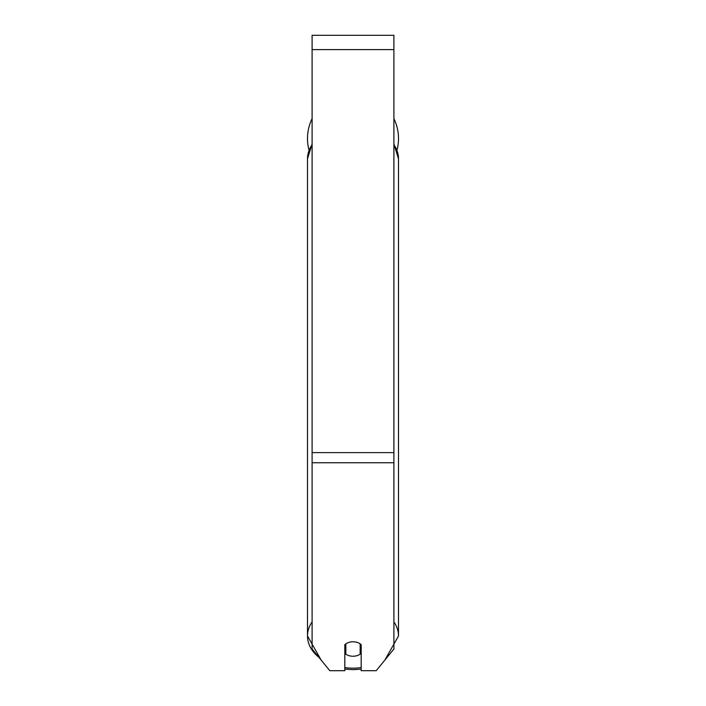 <?xml version="1.0" encoding="UTF-8"?>
<svg xmlns="http://www.w3.org/2000/svg" width="706" height="706" viewBox="0 0 706 706"><rect width="100%" height="100%" fill="white"/><g stroke="black" fill="none" stroke-linecap="round" stroke-linejoin="round"><path stroke-width="1.06" d="M353 656.236A10.228 7.228 0 0 1 345.843 654.171L345.843 643.846A10.228 7.228 0 0 1 353 641.78A10.228 7.228 0 0 1 360.157 643.846L360.157 654.171A10.228 7.228 0 0 1 353 656.236M345.843 647.667A10.228 7.228 0 0 1 344.819 646.837M361.181 646.837A10.228 7.228 0 0 1 360.157 647.667M393.895 462.739L393.895 35.3L312.105 35.3L312.105 649.008L329.808 670.7L344.819 670.7L344.819 644.675A10.228 7.228 0 0 1 361.181 644.675L361.181 670.7L376.192 670.7L393.895 649.008L393.895 462.739L312.105 462.739M393.895 118.634A45.502 45.502 0 0 1 396.993 150.175M309.007 150.175A45.502 45.502 0 0 1 312.105 118.634M312.105 621.898A45.502 32.176 180 0 0 307.498 636A45.502 32.176 180 0 0 318.803 657.224M344.819 667.647A45.502 32.176 180 0 0 353 668.167A40.383 28.558 0 0 1 344.819 667.576M321.204 660.163L307.498 636L307.498 158.824A45.502 32.176 0 0 1 312.105 144.721M361.181 667.576A40.383 28.558 0 0 1 353 668.167M393.895 144.721A45.502 32.176 0 0 1 398.502 158.824L398.502 636A45.502 32.176 180 0 0 393.895 621.898M393.895 49.614L312.105 49.614M393.895 452.617L312.105 452.617M344.819 669.129L353 669.667L361.181 669.129M307.498 158.824L312.105 143.98M393.895 143.98L398.502 158.824M384.796 660.163L398.502 636"/></g></svg>
